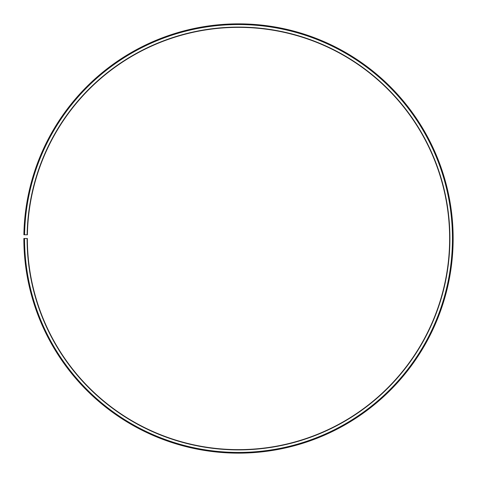 <?xml version="1.0" encoding="UTF-8"?>
<svg xmlns="http://www.w3.org/2000/svg" width="477" height="477" viewBox="0 0 477 477"><rect width="100%" height="100%" fill="white"/><g stroke="black" fill="none" stroke-linecap="round" stroke-linejoin="round"><path stroke-width="0.72" d="M449.632 238.494A211.132 211.132 0 0 0 240.342 27.374A211.132 211.132 0 0 0 27.404 234.809L27.117 234.809A211.412 211.412 0 0 1 240.342 27.094A211.412 211.412 0 0 1 449.912 238.494A211.412 211.412 0 0 1 238.5 449.906A211.412 211.412 0 0 1 27.088 238.494L27.368 238.494A211.132 211.132 0 0 0 238.5 449.626A211.132 211.132 0 0 0 449.632 238.494M24.583 234.762L23.88 234.75A214.65 214.65 0 0 1 240.372 23.856A214.65 214.65 0 0 1 453.15 238.494A214.65 214.65 0 0 1 238.5 453.144A214.65 214.65 0 0 1 23.85 238.494L24.554 238.494A213.946 213.946 0 0 0 238.5 452.44A213.946 213.946 0 0 0 452.446 238.494A213.946 213.946 0 0 0 240.366 24.56A213.946 213.946 0 0 0 24.583 234.762L27.117 234.809M24.554 238.494L27.088 238.494"/></g></svg>
